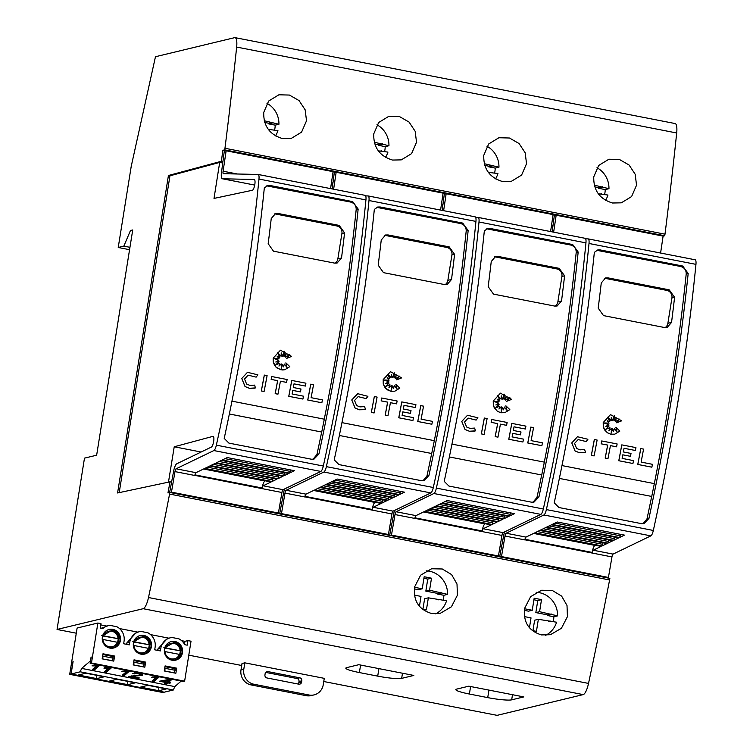 <?xml version="1.0" encoding="UTF-8"?>
<svg xmlns="http://www.w3.org/2000/svg" width="753" height="753" viewBox="0 0 753 753"><rect width="100%" height="100%" fill="white"/><g stroke="black" fill="none" stroke-linecap="round" stroke-linejoin="round"><path stroke-width="1.13" d="M225.759 150.882L222.832 150.308L221.401 161.264L222.926 161.566L224.281 151.24L226.145 150.788L223.104 171.213A2.588 0.706 101 0 0 223.086 171.317A2.588 0.706 101 0 0 223.33 173.679A2.588 0.706 101 0 0 223.368 173.689L258.091 174.461A6.476 1.76 101 0 1 258.175 174.47A6.476 1.76 101 0 1 258.976 179.054A647.185 176.362 101 0 1 241.826 311.102A647.185 176.362 101 0 1 216.356 445.155A6.476 1.76 101 0 1 213.871 450.558L176.098 468.799A2.588 0.706 101 0 0 174.997 471.5A2.588 0.706 101 0 0 174.988 471.604L194.848 475.482A2.588 0.706 101 0 1 194.867 475.378A2.588 0.706 101 0 1 195.959 472.677L203.912 468.837L271.136 481.958L263.183 485.798A2.588 0.706 -79 0 0 262.091 488.499A2.588 0.706 -79 0 0 262.072 488.612L281.933 492.49A2.588 0.706 101 0 1 281.951 492.377A2.588 0.706 101 0 1 283.053 489.676L320.825 471.434A6.476 1.76 -79 0 0 323.31 466.032A647.185 176.362 -79 0 0 348.78 331.979A647.185 176.362 -79 0 0 365.93 199.931A6.476 1.76 -79 0 0 365.13 195.347A6.476 1.76 -79 0 0 365.045 195.338L258.26 174.498M169.613 492.537L173.454 472.187A7.765 2.118 101 0 1 173.501 471.858A7.765 2.118 101 0 1 176.795 463.763L211.282 447.113A5.497 1.497 101 0 0 213.673 441.362A5.497 1.497 101 0 0 213.137 436.345A5.497 1.497 101 0 0 212.873 436.373L213.363 436.467M254.392 179.534L254.156 179.487A5.497 1.497 101 0 1 254.279 179.487A5.497 1.497 101 0 1 254.815 184.504A5.497 1.497 101 0 1 252.293 190.283L214.012 198.416L219.688 162.413L222.737 163.015M254.156 179.487L222.446 178.772A7.765 2.118 101 0 1 222.342 178.762A7.765 2.118 101 0 1 221.589 171.684A7.765 2.118 101 0 1 221.636 171.345L222.926 161.566M247.944 312.297A647.185 176.362 -79 0 0 264.322 187.958L267.673 185.549L270.176 185.511L352.677 201.616L358.155 209.061A647.185 176.362 101 0 1 342.06 330.671A647.185 176.362 101 0 1 318.924 453.974L313.982 459.151L311.422 459.217L228.912 443.112L224.206 438.406A647.185 176.362 -79 0 0 247.944 312.297M265.272 480.819L264.943 480.979A6.476 1.76 -79 0 0 262.204 487.718A6.476 1.76 -79 0 0 262.166 487.991L262.072 488.612L194.867 475.378M321.86 402.761L307.742 400.022A647.185 176.362 -79 0 0 310.744 384.152L313.54 384.679A647.185 176.362 101 0 1 311.093 397.669L322.416 399.881A647.185 176.362 101 0 1 321.86 402.761L307.789 400.012A647.185 176.362 -79 0 0 310.791 384.143M275.589 364.979L279.9 363.2L278.958 366.09L281.387 363.963L281.208 368.697L282.61 364.424L283.542 366.88L284.361 364.066L287.044 367.568L285.867 362.861L289.82 366.655L284.832 369.714L282.704 369.987L277.377 368.358L274.704 365.629L273.235 362.033L273.188 358.127L280.455 350.211M278.968 366.052L281.387 363.963M281.217 368.546L282.61 364.424M283.523 366.815L284.361 364.066M286.978 367.464L285.867 362.861M284.785 369.732L280.907 369.808L275.946 367.097L273.283 362.024L273.235 358.117L280.474 350.201L291.637 356.404L286.611 358.39L289.754 354.625M286.658 358.381L289.83 354.578L285.519 357.138A647.185 176.362 -79 0 0 286.055 354.098M285.566 357.12A647.185 176.362 -79 0 0 286.112 354.032L283.994 356.527L284.154 351.387M284.041 356.517L284.21 351.199L282.761 356.263L281.245 353.016M282.761 356.263L281.245 352.903L281.085 356.273L277.791 352.875M281.133 356.254L277.744 352.762L279.796 357.327L277.17 356.282M279.796 357.327L277.132 356.235L279.043 358.71L273.97 358.522L278.779 360.226L275.796 362.005L279.052 361.525L275.57 364.998L279.9 363.2M254.505 388.181L249.347 388.303L245.036 386.543L241.741 378.486L247.455 372.311L257.893 374.853L256.133 377.131L248.114 375.154L244.537 379.013L246.598 384.049L249.94 385.414L254.627 385.122L255.427 387.917L249.394 388.294L245.083 386.534L241.788 378.477L247.455 372.311M256.133 377.131L248.095 375.154M264.096 391.485L261.3 390.958A647.185 176.362 -79 0 0 264.303 375.088L267.099 375.615A647.185 176.362 101 0 1 264.096 391.485L261.347 390.948A647.185 176.362 -79 0 0 264.35 375.079M277.951 394.186L275.156 393.668A647.185 176.362 -79 0 0 277.622 380.67L271.146 379.399A647.185 176.362 -79 0 0 271.682 376.528L287.109 379.521A647.185 176.362 101 0 1 286.582 382.392L280.417 381.197A647.185 176.362 101 0 1 277.951 394.186L275.203 393.65A647.185 176.362 -79 0 0 277.669 380.66L271.193 379.39A647.185 176.362 -79 0 0 271.729 376.519M286.582 382.392L280.417 381.216M294.009 383.87L305.37 386.063L294.018 383.851A647.185 176.362 101 0 1 293.331 387.522L300.993 389.019A647.185 176.362 101 0 1 300.447 391.899L292.776 390.421M300.447 391.899L292.785 390.402A647.185 176.362 101 0 1 292.108 393.97L303.459 396.182A647.185 176.362 101 0 1 302.913 399.062L288.757 396.323A647.185 176.362 -79 0 0 291.75 380.444L305.906 383.192A647.185 176.362 101 0 1 305.37 386.063M312.984 459.311L316.957 454.445A647.185 176.362 -79 0 0 321.672 432.024L229.354 413.999M324.27 419.176A647.185 176.362 -79 0 0 340.092 331.141A647.185 176.362 -79 0 0 356.188 209.532C356.235 205.691 354.409 203.216 350.719 202.086L266.722 185.878M365.666 195.884L368.104 195.94A6.476 1.76 101 0 1 368.189 195.949A6.476 1.76 101 0 1 368.989 200.524A647.185 176.362 101 0 1 351.839 332.581A647.185 176.362 101 0 1 326.369 466.634A6.476 1.76 101 0 1 323.884 472.037L286.102 490.278A2.588 0.706 101 0 0 285.011 492.97A2.588 0.706 101 0 0 284.992 493.083L304.852 496.961A2.588 0.706 101 0 1 304.871 496.848A2.588 0.706 101 0 1 305.972 494.156L313.916 490.316L381.14 503.437L373.196 507.277A2.588 0.706 -79 0 0 372.095 509.969A2.588 0.706 -79 0 0 372.086 510.082L391.946 513.96A2.588 0.706 101 0 1 391.965 513.847A2.588 0.706 101 0 1 393.057 511.155L430.829 492.914A6.476 1.76 -79 0 0 433.314 487.511A647.185 176.362 -79 0 0 458.784 353.458A647.185 176.362 -79 0 0 475.943 221.41A6.476 1.76 -79 0 0 475.134 216.826A6.476 1.76 -79 0 0 475.058 216.817L368.264 195.968M279.636 513.923L283.457 493.667A7.765 2.118 101 0 1 283.514 493.328A7.765 2.118 101 0 1 284.596 488.932M357.948 333.767A647.185 176.362 -79 0 0 374.326 209.438L377.686 207.028L380.18 206.981L462.69 223.086L468.159 230.531A647.185 176.362 101 0 1 452.064 352.14A647.185 176.362 101 0 1 428.937 475.454L423.995 480.63L421.426 480.687L338.925 464.582L334.21 459.876A647.185 176.362 -79 0 0 357.948 333.767M375.276 502.289L374.956 502.449A6.476 1.76 -79 0 0 372.217 509.197A6.476 1.76 -79 0 0 372.17 509.47L372.086 510.082L304.871 496.848M431.874 424.24L417.755 421.501A647.185 176.362 -79 0 0 420.748 405.632L423.544 406.159A647.185 176.362 101 0 1 421.096 419.148L432.42 421.36A647.185 176.362 101 0 1 431.874 424.24L417.802 421.492A647.185 176.362 -79 0 0 420.795 405.622M385.592 386.458L389.913 384.67L388.962 387.569L391.4 385.442L391.221 390.176L392.614 385.903L393.555 388.36L394.374 385.545L397.057 389.037L395.871 384.331L399.824 388.134L394.836 391.193L390.911 391.278L385.95 388.576L383.87 385.395L383.239 379.587L390.487 371.681L401.641 377.884L396.671 379.851L399.834 376.058L395.579 378.599A647.185 176.362 -79 0 0 396.116 375.512L394.045 377.987L394.214 372.679L392.765 377.742L391.249 374.382L391.146 377.733L387.748 374.241L389.809 378.806L387.146 377.714L389.047 380.19L383.936 379.983L388.783 381.705L385.8 383.475L389.056 383.004L385.583 386.468L389.913 384.67M388.981 387.522L391.4 385.442M391.221 390.026L392.614 385.903M393.527 388.294L394.374 385.545M396.982 388.943L395.871 384.331M394.836 391.193L390.863 391.287L387.39 389.838L384.717 387.098L383.239 383.503L383.192 379.597L390.44 371.69M396.671 379.851L399.768 376.095M395.579 378.599L395.532 378.608A647.185 176.362 -79 0 0 396.059 375.578M394.045 377.987L394.167 372.857M392.765 377.742L391.249 374.486M391.146 377.733L387.804 374.345M389.809 378.806L387.174 377.752M389.047 380.19L383.983 379.992M364.49 409.66L359.35 409.783L355.049 408.022L351.745 399.965L357.788 393.715L367.906 396.323L366.137 398.61L358.127 396.624L354.541 400.483L356.611 405.528L359.953 406.893L364.631 406.601L365.431 409.397L359.397 409.773L355.096 408.013L351.792 399.947L357.515 393.781M366.137 398.61L358.099 396.633M363.887 406.808L364.631 406.601M374.109 412.964L371.304 412.437A647.185 176.362 -79 0 0 374.307 396.567L377.102 397.085A647.185 176.362 101 0 1 374.109 412.964L371.351 412.428A647.185 176.362 -79 0 0 374.354 396.549M387.964 415.665L385.169 415.138A647.185 176.362 -79 0 0 387.626 402.14L381.15 400.878A647.185 176.362 -79 0 0 381.686 398.008L397.123 401.001A647.185 176.362 101 0 1 396.586 403.872L390.431 402.667A647.185 176.362 101 0 1 387.964 415.665L385.216 415.129A647.185 176.362 -79 0 0 387.673 402.13L381.197 400.869A647.185 176.362 -79 0 0 381.733 397.989M396.586 403.872L390.421 402.686M410.46 413.369L402.789 411.891A647.185 176.362 101 0 1 402.111 415.44L413.472 417.661A647.185 176.362 101 0 1 412.917 420.541L398.808 417.783A647.185 176.362 -79 0 0 401.81 401.914L415.92 404.662A647.185 176.362 101 0 1 415.383 407.542L404.022 405.321A647.185 176.362 101 0 1 403.335 409.001L411.006 410.498A647.185 176.362 101 0 1 410.46 413.369L402.789 411.872M412.917 420.541L398.761 417.793A647.185 176.362 -79 0 0 401.763 401.923L401.81 401.914M415.383 407.542L404.022 405.34M431.676 453.494L339.358 435.479L431.676 453.494A647.185 176.362 -79 0 1 426.97 475.924L428.937 475.454M422.998 480.781L426.97 475.924M341.956 422.631L434.312 440.665A647.185 176.362 -79 0 0 450.096 352.62A647.185 176.362 -79 0 0 466.201 231.011C466.248 227.171 464.422 224.686 460.723 223.566L376.726 207.357M475.67 217.363L478.108 217.41A6.476 1.76 101 0 1 478.193 217.419A6.476 1.76 101 0 1 478.993 222.003A647.185 176.362 101 0 1 461.843 354.051A647.185 176.362 101 0 1 436.373 488.104A6.476 1.76 101 0 1 433.888 493.507L396.116 511.748A2.588 0.706 101 0 0 395.014 514.45A2.588 0.706 101 0 0 394.996 514.553L414.865 518.431A2.588 0.706 101 0 1 414.875 518.328A2.588 0.706 101 0 1 415.976 515.626L423.92 511.786L491.154 524.916L483.2 528.747A2.588 0.706 -79 0 0 482.108 531.449A2.588 0.706 -79 0 0 482.089 531.562L501.95 535.439A2.588 0.706 101 0 1 501.969 535.327A2.588 0.706 101 0 1 503.06 532.625L540.842 514.384A6.476 1.76 -79 0 0 543.327 508.99A647.185 176.362 -79 0 0 568.797 374.928A647.185 176.362 -79 0 0 585.947 242.88A6.476 1.76 -79 0 0 585.147 238.306A6.476 1.76 -79 0 0 585.062 238.296L478.268 217.448M389.649 535.392L393.471 515.137A7.765 2.118 101 0 1 393.518 514.807A7.765 2.118 101 0 1 394.6 510.412M467.952 355.247A647.185 176.362 -79 0 0 484.33 230.907L487.69 228.498L490.194 228.46L572.694 244.565L578.172 252.01A647.185 176.362 101 0 1 562.077 373.62A647.185 176.362 101 0 1 538.941 496.924L533.999 502.11L531.439 502.166L448.929 486.061L444.214 481.355A647.185 176.362 -79 0 0 467.952 355.247M485.29 523.768L484.96 523.928A6.476 1.76 -79 0 0 482.221 530.667A6.476 1.76 -79 0 0 482.184 530.95L482.089 531.562L414.875 518.328M541.878 445.71L527.759 442.98A647.185 176.362 -79 0 0 530.761 427.102L533.557 427.629A647.185 176.362 101 0 1 531.11 440.627L542.433 442.83A647.185 176.362 101 0 1 541.878 445.71L527.806 442.962A647.185 176.362 -79 0 0 530.799 427.092M495.606 407.928L499.917 406.149L498.975 409.039L501.404 406.921L501.225 411.646L502.627 407.373L503.559 409.83L504.378 407.015L507.061 410.517L505.875 405.811L509.828 409.604L504.849 412.672L500.877 412.766L497.394 411.307L493.827 406.884L493.206 401.076L500.444 393.17L511.645 399.363L506.675 401.33L509.847 397.528L505.583 400.069A647.185 176.362 -79 0 0 506.12 396.982L504.049 399.466L504.228 394.158L502.769 399.212L501.263 395.852L501.15 399.203L497.761 395.711L499.813 400.276L497.149 399.184L499.06 401.66L493.949 401.453L498.787 403.175L495.813 404.954L499.07 404.483L495.587 407.947L499.917 406.149M498.985 409.001L501.404 406.921M501.234 411.496L502.627 407.373M503.531 409.764L504.378 407.015M506.985 410.423L505.875 405.811M506.675 401.33L509.772 397.575M505.583 400.069L505.536 400.088A647.185 176.362 -79 0 0 506.063 397.047M504.049 399.466L504.171 394.337M502.769 399.212L501.253 395.965M501.15 399.203L497.808 395.824M499.813 400.276L497.187 399.231M499.06 401.66L493.987 401.471M474.522 431.13L469.411 431.243L465.1 429.483L461.796 421.426L467.519 415.251L477.91 417.802L476.103 420.099L468.112 418.103L464.554 421.962L466.615 426.998L469.957 428.363L474.635 428.081L475.444 430.867L469.364 431.253L465.053 429.492L461.749 421.435L467.5 415.261M473.901 428.288L474.635 428.081M484.113 434.434L481.318 433.907A647.185 176.362 -79 0 0 484.311 418.037L487.116 418.564A647.185 176.362 101 0 1 484.113 434.434L481.365 433.897A647.185 176.362 -79 0 0 484.358 418.028M497.968 437.145L495.173 436.618A647.185 176.362 -79 0 0 497.639 423.619L491.163 422.348A647.185 176.362 -79 0 0 491.69 419.477L507.127 422.471A647.185 176.362 101 0 1 506.59 425.341L500.434 424.146A647.185 176.362 101 0 1 497.968 437.145L495.22 436.608A647.185 176.362 -79 0 0 497.686 423.61L491.21 422.339A647.185 176.362 -79 0 0 491.737 419.468M506.59 425.341L500.434 424.165M520.464 434.848L512.793 433.37A647.185 176.362 101 0 1 512.115 436.919L523.476 439.131A647.185 176.362 101 0 1 522.921 442.011L508.821 439.263A647.185 176.362 -79 0 0 511.814 423.384L525.923 426.142A647.185 176.362 101 0 1 525.387 429.012L514.035 426.8A647.185 176.362 101 0 1 513.339 430.471L521.01 431.968A647.185 176.362 101 0 1 520.464 434.848L512.802 433.351M522.921 442.011L508.774 439.272A647.185 176.362 -79 0 0 511.767 423.402L511.814 423.384M525.387 429.012L514.026 426.819M541.68 474.974L449.362 456.949L541.68 474.974A647.185 176.362 -79 0 1 536.974 497.394L538.941 496.924M533.002 502.26L536.974 497.394M544.287 462.126A647.185 176.362 -79 0 0 560.11 374.09A647.185 176.362 -79 0 0 576.205 252.481C576.252 248.641 574.426 246.165 570.727 245.036L486.739 228.827M504.802 412.682L500.924 412.757L497.441 411.298L494.768 408.568L493.3 404.973L493.253 401.067L500.491 393.16M585.674 238.833L588.121 238.889A6.476 1.76 101 0 1 588.197 238.899A6.476 1.76 101 0 1 589.006 243.483A647.185 176.362 101 0 1 571.847 375.531A647.185 176.362 101 0 1 546.377 509.583A6.476 1.76 101 0 1 543.892 514.986L506.12 533.228A2.588 0.706 101 0 0 505.028 535.92A2.588 0.706 101 0 0 505.009 536.032L524.869 539.91A2.588 0.706 101 0 1 524.888 539.797A2.588 0.706 101 0 1 525.98 537.105L533.933 533.265L601.158 546.386L593.213 550.227A2.588 0.706 -79 0 0 592.112 552.928A2.588 0.706 -79 0 0 592.093 553.031L611.963 556.909A2.588 0.706 101 0 1 611.973 556.796A2.588 0.706 101 0 1 613.074 554.104L650.846 535.863A6.476 1.76 -79 0 0 653.331 530.46A647.185 176.362 -79 0 0 678.801 396.407A647.185 176.362 -79 0 0 695.951 264.359A6.476 1.76 -79 0 0 695.151 259.776A6.476 1.76 -79 0 0 695.066 259.766L588.281 238.917M499.653 556.872L503.475 536.616A7.765 2.118 101 0 1 503.531 536.287A7.765 2.118 101 0 1 504.614 531.882M577.965 376.726A647.185 176.362 -79 0 0 594.343 252.387L597.694 249.977L600.197 249.93L682.707 266.035L688.176 273.49A647.185 176.362 101 0 1 672.081 395.099A647.185 176.362 101 0 1 648.945 518.403L644.003 523.58L641.443 523.646L558.933 507.531L554.227 502.835A647.185 176.362 -79 0 0 577.965 376.726M595.294 545.247L594.964 545.407A6.476 1.76 -79 0 0 592.225 552.147A6.476 1.76 -79 0 0 592.187 552.42L592.093 553.031L524.888 539.797M651.882 467.189L637.763 464.45A647.185 176.362 -79 0 0 640.765 448.581L643.561 449.108A647.185 176.362 101 0 1 641.114 462.097L652.437 464.309A647.185 176.362 101 0 1 651.882 467.189L637.81 464.441A647.185 176.362 -79 0 0 640.812 448.572M605.61 429.408L609.921 427.629L608.979 430.518L611.417 428.391L611.229 433.126L612.631 428.852L613.563 431.309L614.382 428.495L617.074 431.987L615.888 427.28L619.841 431.083L614.853 434.142L610.928 434.227L607.455 432.777L603.878 428.344L603.257 422.537L610.495 414.63L621.658 420.833L616.679 422.8L619.851 419.007L615.587 421.548A647.185 176.362 -79 0 0 616.133 418.461L614.062 420.936L614.232 415.628L612.782 420.692L611.267 417.331L611.154 420.682L607.765 417.19L609.817 421.755L607.153 420.663L609.064 423.139L603.953 422.932L608.8 424.654L605.817 426.424L609.073 425.953L605.591 429.417L609.921 427.629M608.989 430.471L611.417 428.391M611.238 432.975L612.631 428.852M613.544 431.243L614.382 428.495M616.999 431.893L615.888 427.28M614.853 434.142L610.881 434.236L607.407 432.787L604.725 430.057L603.257 426.462L603.209 422.555L610.448 414.639M616.679 422.8L619.775 419.054M615.587 421.548L615.54 421.558A647.185 176.362 -79 0 0 616.076 418.527M614.062 420.936L614.175 415.816M612.782 420.692L611.267 417.435M611.154 420.682L607.812 417.294M609.817 421.755L607.191 420.701M609.064 423.139L603.991 422.941M575.057 450.972L571.762 442.915L577.476 436.74L587.914 439.272L586.154 441.559L578.135 439.573L574.558 443.442L576.629 448.477L579.97 449.842L584.648 449.55L585.448 452.346L579.368 452.732L575.057 450.972L571.809 442.905L577.476 436.74M586.154 441.559L578.116 439.583M583.904 449.757L584.648 449.55M594.117 455.913L591.321 455.386A647.185 176.362 -79 0 0 594.324 439.517L597.12 440.044A647.185 176.362 101 0 1 594.117 455.913L591.369 455.377A647.185 176.362 -79 0 0 594.371 439.498M607.982 458.615L605.177 458.088A647.185 176.362 -79 0 0 607.643 445.089L601.167 443.828A647.185 176.362 -79 0 0 601.703 440.957L617.131 443.95A647.185 176.362 101 0 1 616.603 446.821L610.438 445.616A647.185 176.362 101 0 1 607.982 458.615L605.224 458.078A647.185 176.362 -79 0 0 607.69 445.079L601.214 443.818A647.185 176.362 -79 0 0 601.751 440.947M616.603 446.821L610.438 445.635M630.477 456.318L622.806 454.821A647.185 176.362 101 0 1 622.129 458.389L633.48 460.61A647.185 176.362 101 0 1 632.934 463.49L618.778 460.742A647.185 176.362 -79 0 0 621.78 444.872L635.927 447.611A647.185 176.362 101 0 1 635.4 450.492L624.039 448.289A647.185 176.362 101 0 1 623.352 451.951L631.014 453.447A647.185 176.362 101 0 1 630.477 456.318L622.806 454.84M643.006 523.73L646.987 518.873A647.185 176.362 -79 0 0 651.693 496.443L559.375 478.428M561.973 465.58L654.329 483.614A647.185 176.362 -79 0 0 670.114 395.57A647.185 176.362 -79 0 0 686.209 273.96C686.256 270.12 684.439 267.635 680.74 266.515L596.743 250.307M266.957 103.302A22.656 21.63 -103.5 0 1 278.939 124.254L275.203 125.158A22.656 21.63 -103.5 0 1 274.911 128.377A22.656 21.63 -103.5 0 1 274.6 129.958M263.738 112.413L268.652 101.043L278.883 94.793L289.434 95.057L299.073 100.601L305.163 109.834L306.518 120.762L301.577 132.142L291.289 138.401L282.497 138.571C269.64 134.674 263.381 125.949 263.738 112.413M376.961 124.782A22.656 21.63 -103.5 0 1 388.953 145.734L385.207 146.637A22.656 21.63 -103.5 0 1 384.915 149.856A22.656 21.63 -103.5 0 1 384.604 151.438M373.742 133.893L378.655 122.513L388.887 116.273L399.438 116.536L409.077 122.08L415.176 131.314L416.522 142.242L411.59 153.621L401.293 159.881L392.501 160.05C379.644 156.144 373.394 147.428 373.742 133.893M486.975 146.261A22.656 21.63 -103.5 0 1 498.957 167.213L495.21 168.107A22.656 21.63 -103.5 0 1 494.928 171.326A22.656 21.63 -103.5 0 1 494.617 172.908M483.755 155.363L488.659 143.992L498.9 137.743L509.452 138.006L519.081 143.55L525.18 152.784L526.535 163.712L521.594 175.091L511.296 181.36L502.515 181.52C489.648 177.623 483.398 168.898 483.755 155.363M596.978 167.731A22.656 21.63 -103.5 0 1 608.961 188.683L605.224 189.587A22.656 21.63 -103.5 0 1 604.932 192.806A22.656 21.63 -103.5 0 1 604.621 194.387M593.759 176.842L598.673 165.472L608.904 159.222L619.455 159.485L629.094 165.029L635.184 174.263L636.539 185.191L631.598 196.571L621.31 202.83L612.518 202.999C599.661 199.093 593.402 190.377 593.759 176.842M426.217 570.849A22.656 21.63 -103.5 0 1 447.583 594.39L443.846 595.294A22.656 21.63 -103.5 0 1 443.555 598.513A22.656 21.63 -103.5 0 1 443.244 600.094M414.649 586.822L420.626 575.188L431.582 568.769L442.284 568.986L451.602 574.605L457.005 584.017L457.429 595.171L451.405 606.805L440.401 613.243L431.45 613.45C418.706 609.516 413.105 600.64 414.649 586.822M536.221 592.329A22.656 21.63 -103.5 0 1 557.596 615.869L553.85 616.763A22.656 21.63 -103.5 0 1 553.559 619.983A22.656 21.63 -103.5 0 1 553.248 621.564M524.653 608.292L530.639 596.668L541.595 590.239L552.297 590.465L561.606 596.084L567.009 605.487L567.433 616.641L561.418 628.284L550.405 634.713L541.454 634.92C528.71 630.986 523.109 622.11 524.653 608.292M244.819 662.838L242.014 663.515L240.998 669.859A12.942 12.359 76.5 0 0 251.191 684.938L306.189 695.678A12.942 12.359 76.5 0 0 311.253 695.574L314.057 694.897A12.942 12.359 -103.5 0 1 308.994 695L253.996 684.261A12.942 12.359 -103.5 0 1 243.803 669.191L244.819 662.838L324.27 678.349L323.253 684.693A12.942 12.359 -103.5 0 1 314.057 694.897M298.207 684.063A2.588 2.475 76.5 0 0 298.8 682.783L299.007 681.512A2.588 2.475 76.5 0 0 296.964 678.5L265.734 672.401M267.993 671.62L299.779 677.822A2.588 2.475 -103.5 0 1 301.812 680.834L301.605 682.105A2.588 2.475 -103.5 0 1 298.762 684.166L266.976 677.964A2.588 2.475 -103.5 0 1 264.943 674.952L265.141 673.681A2.588 2.475 -103.5 0 1 267.993 671.62L266.073 672.081M323.762 681.512L497.074 715.35L583.199 694.605A12.942 3.53 -79 0 0 588.517 683.423A1488.521 405.622 -79 0 0 609.601 579.97L169.576 494.072A1488.521 405.622 101 0 1 148.492 597.524A12.942 3.53 101 0 1 143.164 608.706L57.049 629.452L84.487 458.135L96.648 455.207L132.726 229.966L130.476 230.503L132.575 230.917M90.576 660.805L81.653 668.41L80.204 671.808L71.102 674.001L73.126 661.35M73.041 661.332L71.008 674.02L69.7 674.34L77.117 628.03L97.881 623.023L91.48 662.988L90.172 663.308L91.188 657.002M164.154 692.167L71.008 674.02M97.881 623.023L100.968 623.625L100.243 628.2L102.681 628.68A13.432 12.82 -103.5 0 1 108.234 625.677A13.432 12.82 -103.5 0 1 110.004 625.385L116.809 626.722A13.432 12.82 -103.5 0 1 124.057 641.217L123.652 643.749L129.337 644.86L129.742 642.318A13.432 12.82 -103.5 0 1 139.277 631.739A13.432 12.82 -103.5 0 1 141.056 631.447L147.861 632.784A13.432 12.82 -103.5 0 1 155.109 647.269L154.694 649.811L160.38 650.921L160.784 648.38A13.432 12.82 -103.5 0 1 170.329 637.8A13.432 12.82 -103.5 0 1 172.098 637.509L178.903 638.836A13.432 12.82 -103.5 0 1 184.758 644.7L187.205 645.18L187.939 640.605L191.027 641.208L184.626 681.173L91.48 662.988M90.482 660.786L91.094 656.983M164.145 692.205L162.836 692.515L69.7 674.34M90.172 663.308L183.318 681.484L184.626 681.173M181.191 681.07L174.79 686.595L173.35 689.993L164.239 692.186L71.102 674.001M184.485 644.192L184.946 641.321L187.939 640.605M181.614 640.671L184.946 641.321M150.572 634.61L168.794 638.168M170.329 637.8L167.335 638.525L157.791 649.105L157.593 650.376M119.52 628.557L137.752 632.115M139.277 631.739L136.284 632.464L126.749 643.043L126.542 644.314M176.682 668.175L165.076 665.906L164.258 670.979L175.873 673.248L176.682 668.175L175.374 668.485L164.982 666.461M133.215 664.918L144.821 667.186L145.64 662.113L134.025 659.844L133.215 664.918M151.438 646.554A9.544 9.111 76.5 0 0 140.19 635.513A9.544 9.111 76.5 0 0 133.413 643.034A9.544 9.111 76.5 0 0 144.661 654.075A9.544 9.111 76.5 0 0 151.438 646.554M164.455 649.095A9.544 9.111 76.5 0 0 175.703 660.136A9.544 9.111 76.5 0 0 182.48 652.616A9.544 9.111 76.5 0 0 171.232 641.575A9.544 9.111 76.5 0 0 164.455 649.095M120.395 640.492A9.544 9.111 76.5 0 0 109.138 629.461A9.544 9.111 76.5 0 0 102.361 636.982A9.544 9.111 76.5 0 0 113.609 648.013A9.544 9.111 76.5 0 0 120.395 640.492M102.163 658.856L113.778 661.125L114.588 656.051L102.982 653.783L102.163 658.856M113.374 648.069A9.544 9.111 76.5 0 0 112.404 629.489A9.544 9.111 76.5 0 0 108.912 629.517M175.468 660.193A9.544 9.111 76.5 0 0 174.498 641.612A9.544 9.111 76.5 0 0 171.006 641.641M144.425 654.131A9.544 9.111 76.5 0 0 143.456 635.551A9.544 9.111 76.5 0 0 139.954 635.579M102.813 639.438L117.459 642.3C115.689 645.792 112.912 647.288 109.1 646.78C105.458 645.763 103.368 643.316 102.813 639.438L102.276 639.344M102.587 635.956L118.946 638.826L101.796 635.476M118.946 638.826L118.07 638.488C117.506 634.572 115.388 632.115 111.698 631.127C107.924 630.656 105.166 632.162 103.425 635.626M180.155 655.477L180.485 654.724L179.553 654.413C177.783 657.915 175.007 659.412 171.195 658.903C167.552 657.887 165.453 655.439 164.907 651.561L164.361 651.467M164.672 648.079L181.04 650.94L163.89 647.599M181.04 650.94L180.165 650.611C179.6 646.695 177.482 644.239 173.792 643.25C170.018 642.78 167.26 644.286 165.519 647.749M149.113 649.415L149.442 648.662L148.501 648.352C146.741 651.853 143.955 653.35 140.152 652.842C136.509 651.825 134.411 649.378 133.865 645.5L133.319 645.406M133.629 642.017L149.998 644.888L146.27 637.64M149.998 644.888L132.839 641.537M118.202 639.005L117.59 642.808M180.296 651.129L179.685 654.931M149.245 645.067L148.633 648.87M81.653 668.41L174.79 686.595M98.455 665.144L99.641 665.379L94.473 669.831L92.487 669.445L96.535 665.963L92.035 665.85L92.628 665.341L98.455 665.144M168.493 682.387L170.47 682.773L169.877 683.291L167.891 682.905L166.705 683.931L164.719 683.545L165.905 682.519L159.363 681.239L170.169 679.215L171.806 679.535L168.493 682.387L168.616 681.164L170.743 679.328M157.979 676.768L159.175 676.994L153.998 681.456L152.021 681.07L156.059 677.578L151.56 677.474L152.153 676.956L157.979 676.768M140.434 674.904L138.477 673.587L132.65 673.427L139.06 673.135C141.884 673.709 143.004 674.424 142.411 675.29L131.775 676.486L139.314 677.954L138.721 678.472L128.603 676.495L140.434 674.904L140.707 673.427M128.217 670.951L129.403 671.187L124.236 675.639L122.25 675.253L126.297 671.77L121.798 671.667L122.391 671.149L128.217 670.951M110.362 667.469L111.548 667.704L106.38 672.156L104.394 671.77L108.441 668.288L103.942 668.175L104.535 667.666L110.362 667.469M173.35 689.993L80.204 671.808M96.742 678.594L78.378 675.008L85.861 673.21L104.225 676.796L96.742 678.594L96.676 675.319M158.836 690.717L140.472 687.131L147.955 685.334L166.319 688.92L158.836 690.717L158.761 687.442M127.784 684.656L109.43 681.07L116.913 679.272L135.276 682.858L127.784 684.656L127.718 681.38M113.016 658.056L113.279 656.362L114.588 656.051M102.888 654.338L113.279 656.362M144.058 664.118L144.331 662.424L145.64 662.113M133.94 660.4L144.331 662.424M175.101 670.179L175.374 668.485M108.234 625.677L100.977 628.35M100.77 624.896L106.7 626.054M102.86 654.536L112.592 656.437L113.035 658.16L112.63 660.701L102.38 658.903M102.85 658.79L102.841 654.63M112.63 660.701L112.159 660.814M164.954 666.659L174.687 668.56L175.129 670.283L174.254 672.928M174.724 672.815L164.474 671.027M164.945 670.914L164.935 666.753M133.902 660.597L143.644 662.499L144.087 664.221L143.682 666.763L133.432 664.965M133.902 664.852L133.893 660.692M143.682 666.763L143.211 666.876M113.035 658.16L103.265 656.249M165.349 668.372L175.129 670.283M144.087 664.221L134.307 662.311M164.907 651.561L179.553 654.413M133.865 645.5L148.501 648.352M98.587 665.172L94.596 668.608L94.473 669.831M94.596 668.608L93.664 668.429M96.591 665.37L96.535 665.963M169.943 682.67L169.877 683.291M168.55 681.785L168.013 681.681L167.891 682.905M168.013 681.681L166.818 682.707L166.705 683.931M166.818 682.707L165.895 682.529M165.971 681.898L165.905 682.519M161.791 681.079L166.507 682.002L168.766 680.053L161.791 681.079L161.857 680.439M168.794 679.422L168.728 680.044M168.832 679.413L168.766 680.053M158.111 676.787L154.12 680.232L153.998 681.456M154.12 680.232L153.198 680.053M156.116 676.994L156.059 677.578M138.787 677.851L138.721 678.472M138.533 673.041L138.477 673.587M134.665 672.834L134.561 673.879M142.251 674.255L140.576 674.697M131.85 675.77L131.775 676.486M128.349 670.979L124.358 674.424L124.236 675.639M124.358 674.424L123.436 674.236M126.353 671.177L126.297 671.77M110.493 667.497L106.502 670.932L106.38 672.156M106.502 670.932L105.571 670.754M108.498 667.695L108.441 668.288M359.379 672.561A19.418 2.315 9.1 0 1 345.825 668.137A19.418 2.315 9.1 0 1 346.662 667.629L358.814 664.701L413.821 675.441L401.669 678.368A19.418 2.315 9.1 0 1 377.714 676.138L359.379 672.561L360.583 665.05M469.392 694.031A19.418 2.315 9.1 0 1 455.829 689.616A19.418 2.315 9.1 0 1 456.666 689.108L468.827 686.181L523.824 696.911L511.673 699.838A19.418 2.315 9.1 0 1 487.728 697.617L469.392 694.031L470.597 686.52M57.049 629.452L76.288 633.207M188.787 655.166L241.694 665.492M524.559 608.763L532.249 610.269L534.169 598.249A150.431 143.625 -103.5 0 1 541.501 599.68L539.581 611.7L557.596 615.869M532.249 610.269L528.502 611.163L524.323 610.354M533.924 599.783A150.431 143.625 76.5 0 1 537.764 600.583L541.501 599.68M537.764 600.583L535.835 612.594L539.581 611.7M551.083 614.599L547.346 615.493L547.431 614.862L535.835 612.594M547.431 614.862L551.177 613.959M547.346 615.493L553.85 616.763M529.434 627.795L531.025 617.884L524.436 616.594M545.652 635.306A22.656 21.63 -103.5 0 0 556.58 622.213L538.357 619.314L536.437 631.325A150.431 143.625 -103.5 0 1 532.22 630.553M548.57 621.31L550.067 620.943M532.936 630.694L534.621 620.218L538.357 619.314M414.555 587.293L422.235 588.79L424.165 576.77A150.431 143.625 -103.5 0 1 431.497 578.21L429.577 590.22L447.583 594.39M422.235 588.79L418.499 589.693L414.319 588.874M423.92 578.304A150.431 143.625 76.5 0 1 427.751 579.104L431.497 578.21M427.751 579.104L425.831 591.124L429.577 590.22M441.079 593.119L437.333 594.023L437.427 593.383L425.831 591.124M437.427 593.383L441.164 592.479M437.333 594.023L443.846 595.294M419.43 606.325L421.021 596.404L414.432 595.115M435.639 613.836A22.656 21.63 -103.5 0 0 446.567 600.743L428.353 597.835L426.424 609.855A150.431 143.625 -103.5 0 1 422.217 609.083M438.566 599.83L440.063 599.473M422.932 609.224L424.607 598.739L428.353 597.835M594.296 185.163L608.961 188.683M602.456 187.412L598.71 188.316L598.804 187.676L594.785 186.895M598.804 187.676L602.541 186.772M598.71 188.316L605.224 189.587M605.525 200.336A22.656 21.63 -103.5 0 0 607.944 195.036L598.324 193.813M599.943 194.123L601.44 193.766M484.283 163.693L498.957 167.213M492.453 165.942L488.706 166.837L488.791 166.206L484.772 165.415M488.791 166.206L492.537 165.302M488.706 166.837L495.21 168.107M495.521 178.866A22.656 21.63 -103.5 0 0 497.94 173.557L488.32 172.333M489.93 172.653L491.436 172.286M374.279 142.213L388.953 145.734M382.439 144.463L378.703 145.367L378.787 144.727L374.768 143.945M378.787 144.727L382.524 143.823M378.703 145.367L385.207 146.637M385.508 157.386A22.656 21.63 -103.5 0 0 387.927 152.087L378.307 150.864M379.926 151.174L381.423 150.816M264.265 120.744L278.939 124.254M272.435 122.984L268.689 123.887L268.774 123.257L264.764 122.466M268.774 123.257L272.52 122.353M268.689 123.887L275.203 125.158M275.504 135.917A22.656 21.63 -103.5 0 0 277.923 130.608L268.303 129.384M269.922 129.704L271.419 129.337M321.672 432.024L229.354 413.981M231.952 401.151L324.308 419.186A647.185 176.362 101 0 1 321.719 432.015M434.312 440.665A647.185 176.362 101 0 1 431.723 453.485M451.969 444.11L544.325 462.135A647.185 176.362 101 0 1 541.727 474.964M651.693 496.443L559.375 478.409M654.329 483.614A647.185 176.362 101 0 1 651.74 496.434M552.175 231.868L554.302 215.659L556.166 215.217L663.111 236.094L660.597 253.027M604.433 278.356A6.476 6.175 -103.5 0 1 605.723 278.459L666.838 290.394A6.476 6.175 -103.5 0 1 671.93 297.934L667.873 323.31A6.476 6.175 -103.5 0 1 665.125 327.611M608.085 277.895L669.201 289.83L674.594 297.294A647.185 176.362 101 0 1 671.535 322.425L667.13 327.48L664.607 327.536L603.492 315.601L598.193 308.109A647.185 176.362 -79 0 0 601.261 282.977L605.581 277.942L608.085 277.895L605.723 278.459M584.479 452.619L579.415 452.722L575.104 450.962M632.934 463.49L618.825 460.732A647.185 176.362 -79 0 0 621.827 444.863M635.4 450.492L624.039 448.27M624.482 535.119L619.484 537.538L552.26 524.417L557.258 521.998L624.482 535.119M620.434 534.329L620.161 535.788A1.939 0.527 101 0 1 619.484 537.538M618.655 537.943L613.695 540.334L546.471 527.213L551.431 524.813L618.655 537.943M614.599 537.153L614.326 538.63A1.939 0.527 101 0 1 613.695 540.334M612.82 540.758L607.897 543.129L540.673 530.008L545.596 527.637L612.82 540.758M608.772 539.967L608.49 541.482A1.939 0.527 101 0 1 607.897 543.129M606.993 543.572L602.08 545.944L534.856 532.813L539.76 530.451L606.993 543.572M602.946 542.781L602.654 544.315A1.939 0.527 101 0 1 602.08 545.944M556.166 215.217L553.643 232.15M551.243 227.142L552.758 227.434M606.927 577.815L608.433 577.447L611.963 556.909M499.983 556.938L501.489 556.571L608.433 577.447M505.009 536.032L501.489 556.571M333.071 171.825L335.772 172.352M443.075 193.305L445.776 193.832M553.079 214.774L555.789 215.302M331.442 182.753L332.93 183.045L334.285 172.71L336.149 172.268L443.103 193.144L440.58 210.078M441.446 204.223L442.943 204.515L444.298 194.189L446.153 193.737L553.107 214.614L550.584 231.557M551.46 225.702L552.947 225.994M221.401 161.264L168.427 175.505L169.962 175.797L219.688 162.413M331.226 184.193L332.741 184.485M441.239 205.663L442.745 205.964M442.171 210.388L442.943 204.515M494.429 256.877A6.476 6.175 -103.5 0 1 495.719 256.989L556.834 268.915A6.476 6.175 -103.5 0 1 561.926 276.455L557.86 301.84A6.476 6.175 -103.5 0 1 555.121 306.132M498.081 256.415L559.197 268.35L564.59 275.814A647.185 176.362 101 0 1 561.531 300.955L557.116 306.01L554.603 306.057L493.488 294.122L488.189 286.639A647.185 176.362 -79 0 0 491.248 261.498L495.568 256.462L498.081 256.415L495.719 256.989M476.15 420.089L468.131 418.103M514.478 513.65L509.48 516.059L442.246 502.938L447.254 500.529L514.478 513.65M510.421 512.859L510.158 514.308A1.939 0.527 101 0 1 509.48 516.059M508.642 516.464L503.691 518.855L436.467 505.734L441.418 503.343L508.642 516.464M504.595 515.673L504.312 517.16A1.939 0.527 101 0 1 503.691 518.855M502.816 519.278L497.893 521.66L430.669 508.529L435.592 506.157L502.816 519.278M498.768 518.488L498.477 520.012A1.939 0.527 101 0 1 497.893 521.66M496.98 522.093L492.076 524.465L424.852 511.343L429.756 508.972L496.98 522.093M492.933 521.302L492.65 522.846A1.939 0.527 101 0 1 492.076 524.465M446.153 193.737L443.63 210.68M496.924 556.335L498.43 555.978L501.95 535.439M389.969 535.458L391.475 535.091L498.43 555.978M394.996 514.553L391.475 535.091M332.158 188.918L332.93 183.045M384.425 235.407A6.476 6.175 -103.5 0 1 385.705 235.51L446.821 247.445A6.476 6.175 -103.5 0 1 451.922 254.985L447.856 280.361A6.476 6.175 -103.5 0 1 445.117 284.662M388.068 234.945L449.183 246.871L454.577 254.345A647.185 176.362 101 0 1 451.518 279.476L447.113 284.53L444.599 284.578L383.484 272.652L378.185 265.16A647.185 176.362 -79 0 0 381.244 240.028L385.564 234.992L388.068 234.945L385.705 235.51M404.474 492.17L399.466 494.589L332.242 481.468L337.24 479.049L404.474 492.17M400.417 491.38L400.144 492.839A1.939 0.527 101 0 1 399.466 494.589M398.638 494.985L393.687 497.385L326.454 484.254L331.414 481.864L398.638 494.985M394.591 494.194L394.308 495.681A1.939 0.527 101 0 1 393.687 497.385M392.802 497.808L387.889 500.18L320.656 487.059L325.578 484.678L392.802 497.808M388.755 497.018L388.473 498.533A1.939 0.527 101 0 1 387.889 500.18M386.976 500.623L382.072 502.995L314.839 489.864L319.752 487.502L386.976 500.623M382.929 499.832L382.637 501.366A1.939 0.527 101 0 1 382.072 502.995M336.149 172.268L333.626 189.201M386.92 534.865L388.426 534.498L391.946 513.96M279.965 513.979L281.471 513.621L388.426 534.498M284.992 493.083L281.471 513.621M274.412 213.927A6.476 6.175 -103.5 0 1 275.702 214.04L336.817 225.966A6.476 6.175 -103.5 0 1 341.909 233.505L337.843 258.881A6.476 6.175 -103.5 0 1 335.104 263.183M278.064 213.466L339.179 225.401L344.573 232.865A647.185 176.362 101 0 1 341.514 258.006L337.099 263.061L334.586 263.108L273.471 251.173L268.172 243.69A647.185 176.362 -79 0 0 271.24 218.549L275.56 213.513L278.064 213.466L275.702 214.04M279.043 358.71L273.932 358.503M253.912 385.329L254.627 385.122M302.913 399.062L288.804 396.304A647.185 176.362 -79 0 0 291.797 380.434M294.461 470.7L289.463 473.11L222.239 459.989L227.237 457.57L294.461 470.7M290.413 469.91L290.14 471.359A1.939 0.527 101 0 1 289.463 473.11M288.634 473.515L283.674 475.905L216.45 462.784L221.401 460.394L288.634 473.515M284.578 472.724L284.305 474.211A1.939 0.527 101 0 1 283.674 475.905M282.799 476.329L277.876 478.71L210.652 465.58L215.574 463.208L282.799 476.329M278.751 475.538L278.469 477.063A1.939 0.527 101 0 1 277.876 478.71M276.963 479.143L272.059 481.515L204.835 468.394L209.739 466.022L276.963 479.143M272.915 478.353L272.633 479.887A1.939 0.527 101 0 1 272.059 481.515M223.104 171.213L237.393 173.999M330.567 188.608L333.09 171.665L226.145 150.788M212.873 436.373L174.225 446.774L201.107 452.026M174.225 446.774L168.465 482.174M276.906 513.386L278.412 513.019L281.933 492.49M169.952 492.509L171.468 492.142L278.412 513.019M174.988 471.604L171.468 492.142M119.209 492.631L169.962 175.797M663.101 236.15L664.739 235.755L664.993 234.174A1488.521 405.622 -79 0 0 676.693 132.98A12.942 3.53 -79 0 0 675.112 123.548L235.077 37.65A12.942 3.53 101 0 1 236.658 47.072A1488.521 405.622 101 0 1 224.959 148.275L664.993 234.174M222.832 150.308L224.705 149.856L664.739 235.755M224.705 149.856L224.959 148.275M130.476 230.503L123.84 246.137L118.23 247.483L131.238 166.272L155.466 56.729L234.635 37.659A12.942 3.53 101 0 1 235.077 37.65M118.23 247.483L129.563 249.695M123.84 246.137L129.949 247.323M609.601 579.97L609.855 578.379L169.83 492.481L167.957 492.933L170.046 481.816L171.58 482.118M169.576 494.072L169.83 492.481M608.132 578.05L608.236 577.495M280.078 503.296L281.584 503.597M390.092 524.775L391.598 525.067M500.096 546.245L501.602 546.546M168.427 175.505L117.581 492.97L170.046 481.816M258.976 179.054L365.93 199.931M203.583 468.997L264.943 480.979M368.989 200.524L475.943 221.41M313.587 490.476L374.956 502.449M478.993 222.003L585.947 242.88M423.591 511.946L484.96 523.928M589.006 243.483L695.951 264.359M533.604 533.425L594.964 545.407M296.964 678.5L299.779 677.822M299.007 681.512L301.812 680.834M298.8 682.783L301.605 682.105M251.191 684.938L253.996 684.261M306.189 695.678L308.994 695M240.998 669.859L243.803 669.191M157.791 649.105L160.784 648.38M114.512 631.127A9.29 8.867 -103.5 0 1 118.946 638.732M176.607 643.25A9.29 8.867 -103.5 0 1 181.04 650.856M145.555 637.189A9.29 8.867 -103.5 0 1 149.988 644.794M134.467 641.688C136.218 638.224 138.976 636.718 142.741 637.189C146.43 638.177 148.557 640.634 149.113 644.549M118.343 642.629A9.29 8.867 -103.5 0 1 117.628 644.088M180.428 654.752A9.29 8.867 -103.5 0 1 179.722 656.211M149.386 648.691A9.29 8.867 -103.5 0 1 148.68 650.15M126.749 643.043L129.742 642.318M134.853 675.639L134.787 676.269M143.164 608.706L583.199 694.605M402.488 673.229L401.669 678.368M378.919 668.626L377.714 676.138M512.492 694.699L511.673 699.838M488.932 690.096L487.728 697.617M666.838 290.394L669.201 289.83M671.93 297.934L674.594 297.294M667.873 323.31L671.535 322.425M524.982 539.299L592.187 552.42M555.036 523.071L620.161 535.788M549.153 525.914L614.326 538.63M543.271 528.757L608.49 541.482M537.416 531.58L602.654 544.315M506.12 533.228L525.98 537.105M593.213 550.227L613.074 554.104M543.892 514.986L650.846 535.863M598.23 250.401L600.197 249.93M680.74 266.515L682.707 266.035M686.209 273.96L688.176 273.49M646.987 518.873L648.945 518.403M546.377 509.583L653.331 530.46M220.62 161.453L222.879 161.895M331.395 183.083L332.892 183.374M441.399 204.552L442.896 204.844M551.412 226.032L552.9 226.324M556.834 268.915L559.197 268.35M561.926 276.455L564.59 275.814M557.86 301.84L561.531 300.955M414.969 517.829L482.184 530.95M445.032 501.592L510.158 514.308M439.15 504.435L504.312 517.16M433.267 507.277L498.477 520.012M427.412 510.11L492.65 522.846M396.116 511.748L415.976 515.626M483.2 528.747L503.06 532.625M433.888 493.507L540.842 514.384M488.226 228.931L490.194 228.46M570.727 245.036L572.694 244.565M576.205 252.481L578.172 252.01M436.373 488.104L543.327 508.99M446.821 247.445L449.183 246.871M451.922 254.985L454.577 254.345M447.856 280.361L451.518 279.476M304.965 496.349L372.17 509.47M335.019 480.122L400.144 492.839M329.136 482.965L394.308 495.681M323.253 485.807L388.473 498.533M317.399 488.631L382.637 501.366M286.102 490.278L305.972 494.156M373.196 507.277L393.057 511.155M323.884 472.037L430.829 492.914M378.222 207.452L380.18 206.981M460.723 223.566L462.69 223.086M466.201 231.011L468.159 230.531M326.369 466.634L433.314 487.511M336.817 225.966L339.179 225.401M341.909 233.505L344.573 232.865M337.843 258.881L341.514 258.006M194.961 474.879L262.166 487.991M225.015 458.643L290.14 471.359M219.132 461.485L284.305 474.211M213.25 464.328L278.469 477.063M207.395 467.152L272.633 479.887M176.098 468.799L195.959 472.677M263.183 485.798L283.053 489.676M213.871 450.558L320.825 471.434M268.209 185.982L270.176 185.511M350.719 202.086L352.677 201.616M356.188 209.532L358.155 209.061M316.957 454.445L318.924 453.974M216.356 445.155L323.31 466.032M222.446 178.772L254.712 185.069M236.658 47.072L676.693 132.98M148.492 597.524L588.517 683.423M102.624 635.805L111.99 630.195C122.871 631.616 119.849 650.47 109.27 647.636L104.921 645.33M167.015 657.454L171.364 659.76C181.944 662.593 184.965 643.74 174.084 642.318L164.719 647.919M133.676 641.857L143.032 636.257C153.913 637.678 150.901 656.531 140.312 653.698L135.973 651.392M115.228 631.579L119.002 638.789M177.322 643.702L181.097 650.912M118.061 643.363L118.39 642.601M588.197 238.899L695.151 259.776M478.193 217.419L585.147 238.306M368.189 195.949L475.134 216.826M258.175 174.47L365.13 195.347M222.342 178.762L254.712 185.078"/></g></svg>
